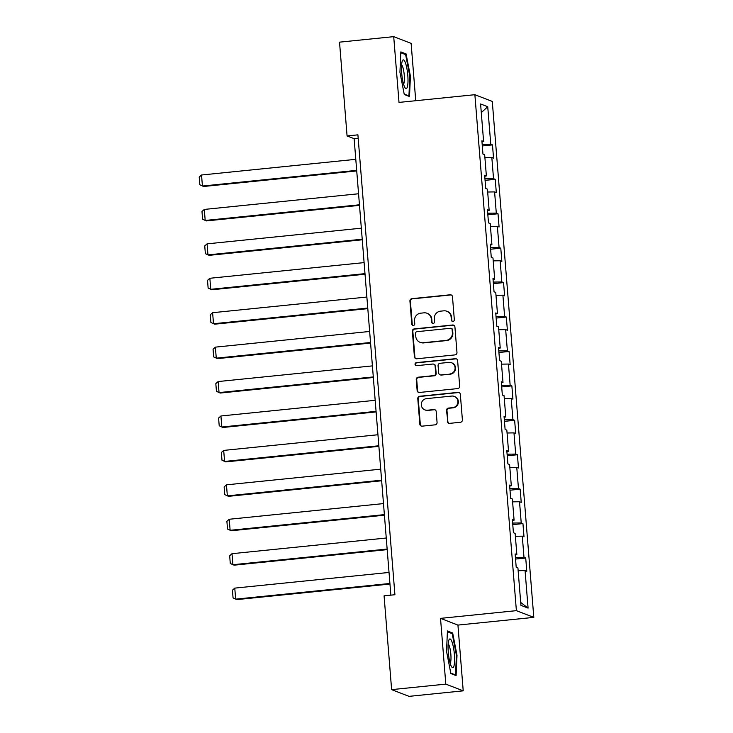 <?xml version="1.0" encoding="UTF-8"?>
<svg xmlns="http://www.w3.org/2000/svg" width="733" height="733" viewBox="0 0 733 733"><rect width="100%" height="100%" fill="white"/><g stroke="black" fill="none" stroke-linecap="round" stroke-linejoin="round"><path stroke-width="1.1" d="M452.967 321.421A1.53 1.493 -68.9 0 0 454.332 319.753L452.481 296.737A2.181 2.126 -68.9 0 0 450.181 294.785L411.882 298.679A2.181 2.126 -68.9 0 0 409.93 301.061L411.781 324.078A1.53 1.493 -68.9 0 0 413.394 325.443A1.53 1.493 -68.9 0 0 414.759 323.775L414.521 320.788A6.991 6.808 -68.9 0 1 420.769 313.165L423.967 312.844A6.991 6.808 -68.9 0 1 431.334 319.084L431.572 322.062A1.53 1.493 -68.9 0 0 433.185 323.427A1.53 1.493 -68.9 0 0 434.55 321.76L434.312 318.782A6.991 6.808 -68.9 0 1 440.56 311.159L443.749 310.838A6.991 6.808 -68.9 0 1 451.116 317.077L451.354 320.055A1.53 1.493 -68.9 0 0 452.967 321.421M447.396 421.402A2.181 2.126 -68.9 0 0 449.696 423.353L460.434 422.263A2.181 2.126 -68.9 0 0 462.395 419.881L460.333 394.317A2.181 2.126 -68.9 0 0 458.033 392.366L419.734 396.26A2.181 2.126 -68.9 0 0 417.783 398.642L419.835 424.205A2.181 2.126 -68.9 0 0 422.144 426.157L435.118 424.838A2.181 2.126 -68.9 0 0 437.07 422.455L436.19 411.515A2.181 2.126 -68.9 0 0 433.89 409.564L427.458 410.214A5.846 5.69 -68.9 0 1 421.338 403.663A5.846 5.69 -68.9 0 1 426.524 398.633L451.739 396.067A5.846 5.69 -68.9 0 1 457.85 402.619A5.846 5.69 -68.9 0 1 452.664 407.658L448.468 408.079A2.181 2.126 -68.9 0 0 446.507 410.462L447.863 421.585A2.181 2.126 -68.9 0 0 448.972 423.298M440.524 618.368L445.811 684.127L391.624 689.634L409.032 696.35L463.219 690.843L457.933 625.084L533.798 617.378L516.389 610.653L440.524 618.368L457.933 625.084M415.739 100.714L411.121 43.366L393.713 36.65L399.009 102.409L474.874 94.704L516.389 610.653M393.713 36.65L339.526 42.157L347.076 135.944L354.131 138.665L390.854 595.15M391.624 689.634L384.074 595.837L394.913 594.738L357.915 134.845L347.076 135.944M455.019 354.9A2.181 2.126 -68.9 0 0 456.971 352.518L454.918 326.955A2.181 2.126 -68.9 0 0 452.609 325.003L414.319 328.897A2.181 2.126 -68.9 0 0 412.358 331.279L414.42 356.834A2.181 2.126 -68.9 0 0 416.72 358.785L455.019 354.9M457.621 360.636L459.683 386.199A2.181 2.126 -68.9 0 1 457.731 388.582L419.432 392.467A2.181 2.126 -68.9 0 1 417.132 390.524L416.252 379.584A2.181 2.126 -68.9 0 1 418.204 377.202L433.734 375.617A2.181 2.126 -68.9 0 0 435.686 373.234L435.1 365.978A2.181 2.126 -68.9 0 0 432.8 364.035L416.628 365.675A1.53 1.493 -68.9 0 1 415.034 363.962A1.53 1.493 -68.9 0 1 416.39 362.643L455.321 358.684A2.181 2.126 -68.9 0 1 457.621 360.636M533.798 617.378L492.283 101.429L474.874 94.704M525.717 558.024L523.994 557.355L522.29 536.171L524.013 536.831L522.941 523.591L521.227 522.931L519.523 501.748L521.236 502.407L520.173 489.168L518.46 488.508L516.756 467.324L518.469 467.984L517.406 454.744L515.684 454.075L513.98 432.891L515.702 433.56L514.639 420.321L512.917 419.652L511.213 398.468L512.935 399.128L511.863 385.888L510.15 385.228L508.445 364.044L510.159 364.704L509.096 351.464L507.383 350.805L505.669 329.612L507.392 330.281L506.329 317.041L504.606 316.372L502.902 295.188L504.625 295.848L503.553 282.608L501.839 281.948L500.135 260.765L501.848 261.424L500.786 248.185L499.072 247.525L497.368 226.341L499.081 227.001L498.019 213.761L496.296 213.092L494.592 191.909L496.314 192.577L495.242 179.338L493.529 178.669L491.825 157.485L493.538 158.145L492.475 144.905L490.762 144.245L487.738 106.725L480.591 103.967L483.606 141.487L481.893 140.818L482.955 154.058L484.669 154.727L486.373 175.911L484.66 175.251L485.722 188.491L487.445 189.151L489.149 210.334L487.427 209.675L488.499 222.914L490.212 223.574L491.916 244.758L490.203 244.098L491.266 257.338L492.979 258.007L494.683 279.191L492.97 278.522L494.033 291.771L495.755 292.43L497.46 313.614L495.737 312.954L496.809 326.194L498.522 326.854L500.227 348.038L498.513 347.378L499.576 360.618L501.29 361.277L502.994 382.47L501.28 381.801L502.343 395.041L504.066 395.71L505.77 416.894L504.047 416.234L505.11 429.474L506.833 430.134L508.537 451.317L506.815 450.658L507.887 463.897L509.6 464.557L511.304 485.741L509.591 485.081L510.654 498.321L512.367 498.99L514.08 520.173L512.358 519.505L513.421 532.754L515.143 533.413L516.847 554.597L515.125 553.937L516.197 567.177L517.91 567.837L520.934 605.357L528.081 608.115L525.066 570.595L526.78 571.264L525.717 558.024L515.537 559.05M515.418 557.483L523.994 557.355M515.372 536.272L522.29 536.171M516.847 554.597L515.217 554.982M512.642 523.06L521.227 522.931M512.605 501.848L519.523 501.748M514.08 520.173L512.44 520.558M509.875 488.627L518.46 488.508M509.829 467.425L516.756 467.324M511.304 485.741L509.673 486.135M507.108 454.203L515.684 454.075M507.062 432.992L513.98 432.891M508.537 451.317L506.906 451.702M504.331 419.78L512.917 419.652M504.295 398.569L511.213 398.468M505.77 416.894L504.13 417.279M501.564 385.356L510.15 385.228M501.519 364.145L508.445 364.044M502.994 382.47L501.363 382.855M498.797 350.924L507.383 350.805M498.752 329.713L505.669 329.612M500.227 348.038L498.596 348.432M496.021 316.5L504.606 316.372M495.984 295.289L502.902 295.188M497.46 313.614L495.82 313.999M493.254 282.077L501.839 281.948M493.208 260.866L500.135 260.765M494.683 279.191L493.052 279.575M490.487 247.644L499.072 247.525M490.441 226.442L497.368 226.341M491.916 244.758L490.285 245.152M487.711 213.221L496.296 213.092M487.674 192.009L494.592 191.909M489.149 210.334L487.518 210.719M484.944 178.797L493.529 178.669M484.907 157.586L491.825 157.485M486.373 175.911L484.742 176.296M482.177 144.374L490.762 144.245M481.288 112.616L487.738 106.725M483.606 141.487L481.975 141.872M445.811 684.127L463.219 690.843M520.696 602.425L528.081 608.115M518.139 570.695L525.066 570.595M358.19 138.253L354.131 138.665M482.305 145.94L492.475 144.905M485.072 180.364L495.242 179.338M487.839 214.796L498.019 213.761M490.615 249.22L500.786 248.185M493.382 283.644L503.553 282.608M496.149 318.067L506.329 317.041M498.926 352.5L509.096 351.464M501.693 386.923L511.863 385.888M504.46 421.347L514.639 420.321M507.227 455.779L517.406 454.744M510.003 490.203L520.173 489.168M512.77 524.626L522.941 523.591M399.934 72.191L404.268 94.502L409.509 96.527L410.416 76.241L406.082 53.93L400.841 51.906L399.934 72.191M456.1 675.588L457.007 655.302L452.673 633L447.432 630.976L446.525 651.261L450.859 673.563L456.1 675.588M404.332 54.105L406.082 53.93M409.82 76.296L410.416 76.241M450.923 633.175L452.673 633M456.402 655.366L457.007 655.302M452.536 321.402A1.53 1.493 -68.9 0 1 451.83 320.239L451.583 317.261A6.991 6.808 -68.9 0 0 447.295 311.424L446.828 311.25M427.037 313.257L427.504 313.44A6.991 6.808 -68.9 0 1 431.801 319.267L432.039 322.245A1.53 1.493 -68.9 0 0 432.754 323.409M451.372 295.023A2.181 2.126 -68.9 0 0 450.648 294.968L412.358 298.862A2.181 2.126 -68.9 0 0 410.398 301.245L412.248 324.252A1.53 1.493 -68.9 0 0 412.963 325.415M453.8 325.241A2.181 2.126 -68.9 0 0 453.086 325.186L414.786 329.071A2.181 2.126 -68.9 0 0 412.835 331.453L414.887 357.017A2.181 2.126 -68.9 0 0 415.996 358.73M452.124 329.639A1.53 1.493 -68.9 0 0 450.52 328.274L416.903 331.692A1.53 1.493 -68.9 0 0 415.529 333.359L415.785 336.493A6.991 6.808 -68.9 0 0 423.152 342.742L446.131 340.405A6.991 6.808 -68.9 0 0 452.38 332.782L452.124 329.639L452.6 329.823A1.53 1.493 -68.9 0 0 451.656 328.549L451.189 328.366M420.073 342.329L420.55 342.503A6.991 6.808 -68.9 0 0 423.619 342.916L423.152 342.742M452.6 329.823L452.847 332.965A6.991 6.808 -68.9 0 1 446.599 340.588L423.619 342.916M433.762 364.164L434.229 364.338A2.181 2.126 -68.9 0 1 435.576 366.161L436.153 373.418A2.181 2.126 -68.9 0 1 434.202 375.8L418.671 377.376A2.181 2.126 -68.9 0 0 416.72 379.758L417.599 390.698A2.181 2.126 -68.9 0 0 418.708 392.421M456.512 358.923A2.181 2.126 -68.9 0 0 455.798 358.868L416.857 362.826A1.53 1.493 -68.9 0 0 416.197 365.657M449.851 373.986A5.846 5.69 -68.9 0 0 451.491 362.734A5.846 5.69 -68.9 0 0 448.917 362.395L440.038 363.293A2.181 2.126 -68.9 0 0 438.077 365.675L438.664 372.932A2.181 2.126 -68.9 0 0 440.964 374.884L450.319 374.169A5.846 5.69 -68.9 0 0 451.959 362.917L451.491 362.734M440.011 374.755L440.478 374.939A2.181 2.126 -68.9 0 0 441.44 375.067L440.964 374.884M450.319 374.169L441.44 375.067M454.304 396.416L454.772 396.59A5.846 5.69 -68.9 0 1 453.141 407.841L448.935 408.263A2.181 2.126 -68.9 0 0 446.983 410.645L447.863 421.585M424.883 409.875L425.351 410.059A5.846 5.69 -68.9 0 0 427.925 410.398L427.458 410.214M435.081 409.793A2.181 2.126 -68.9 0 0 434.357 409.747L427.925 410.398M459.224 392.604A2.181 2.126 -68.9 0 0 458.501 392.549L420.201 396.443A2.181 2.126 -68.9 0 0 418.25 398.825L420.311 424.389A2.181 2.126 -68.9 0 0 421.42 426.102M356.678 170.368L202.427 186.035L201.538 175.004L355.789 159.327M201.538 175.004L199.202 177.074L199.825 184.798L203.6 186.484L356.724 170.936M404.213 86.091A14.468 2.941 84.2 0 0 405.056 87.795A14.468 2.941 84.2 0 0 408.006 80.859A14.468 2.941 84.2 0 0 405.267 62.424A14.468 2.941 84.2 0 0 402.325 60.94A14.468 2.941 84.2 0 0 401.657 72.695A14.468 2.941 84.2 0 0 404.213 86.091M403.553 84.13A9.905 2.016 84.2 0 0 404.341 76.406A9.905 2.016 84.2 0 0 402.536 66.419A9.905 2.016 84.2 0 0 401.592 64.825M400.804 52.749L405.624 54.608L409.82 76.223L408.941 95.876L404.176 94.035M408.061 95.959L408.941 95.876M454.387 654.505A14.468 2.941 84.2 0 0 448.917 640.001A14.468 2.941 84.2 0 0 448.275 652.141A14.468 2.941 84.2 0 0 451.647 666.856A14.468 2.941 84.2 0 0 454.387 654.505M450.144 663.2A9.905 2.016 84.2 0 0 450.859 654.395A9.905 2.016 84.2 0 0 448.184 643.886M447.396 631.809L452.206 633.669L456.412 655.284L455.532 674.937L450.768 673.096M454.652 675.029L455.532 674.937M359.454 204.791L205.194 220.459L204.305 209.427L358.565 193.759M204.305 209.427L201.978 211.507L202.592 219.231L206.367 220.917L359.5 205.359M362.221 239.215L207.961 254.882L207.072 243.851L361.332 228.183M207.072 243.851L204.745 245.931L205.368 253.655L209.143 255.341L362.267 239.783M364.988 273.638L210.738 289.315L209.849 278.274L364.099 262.606M209.849 278.274L207.512 280.354L208.135 288.078L211.91 289.764L365.034 274.215M367.764 308.071L213.505 323.739L212.616 312.707L366.876 297.039M212.616 312.707L210.279 314.778L210.902 322.502L214.677 324.188L367.81 308.639M370.531 342.494L216.272 358.162L215.383 347.13L369.643 331.463M215.383 347.13L213.056 349.21L213.679 356.934L217.454 358.62L370.577 343.062M373.299 376.918L219.039 392.595L218.159 381.554L372.41 365.886M218.159 381.554L215.823 383.634L216.446 391.358L220.221 393.044L373.344 377.486M376.066 411.35L221.815 427.018L220.926 415.987L375.186 400.31M220.926 415.987L218.59 418.057L219.213 425.781L222.988 427.467L376.111 411.919M378.842 445.774L224.582 461.442L223.693 450.41L377.953 434.742M223.693 450.41L221.366 452.49L221.989 460.214L225.755 461.9L378.888 446.342M381.609 480.197L227.349 495.865L226.46 484.834L380.72 469.166M226.46 484.834L224.133 486.914L224.756 494.638L228.531 496.323L381.655 480.766M384.376 514.63L230.125 530.298L229.237 519.257L383.487 503.589M229.237 519.257L226.9 521.337L227.523 529.061L231.298 530.747L384.422 515.198M387.152 549.054L232.892 564.722L232.004 553.69L386.264 538.022M232.004 553.69L229.676 555.761L230.29 563.485L234.065 565.17L387.198 549.622M389.919 583.477L235.659 599.145L234.771 588.113L389.031 572.446M234.771 588.113L232.443 590.193L233.067 597.917L236.841 599.603L389.965 584.045M451.583 317.261L451.116 317.077M432.039 322.245L431.572 322.062M431.801 319.267L431.334 319.084M412.248 324.252L411.781 324.078M410.398 301.245L409.93 301.061M412.358 298.862L411.882 298.679M450.648 294.968L450.181 294.785M451.83 320.239L451.354 320.055M414.887 357.017L414.42 356.834M412.835 331.453L412.358 331.279M414.786 329.071L414.319 328.897M453.086 325.186L452.609 325.003M446.599 340.588L446.131 340.405M452.847 332.965L452.38 332.782M417.599 390.698L417.132 390.524M416.72 379.758L416.252 379.584M418.671 377.376L418.204 377.202M434.202 375.8L433.734 375.617M436.153 373.418L435.686 373.234M435.576 366.161L435.1 365.978M416.857 362.826L416.39 362.643M455.798 358.868L455.321 358.684M446.983 410.645L446.507 410.462M448.935 408.263L448.468 408.079M453.141 407.841L452.664 407.658M434.357 409.747L433.89 409.564M420.311 424.389L419.835 424.205M418.25 398.825L417.783 398.642M420.201 396.443L419.734 396.26M458.501 392.549L458.033 392.366"/></g></svg>
